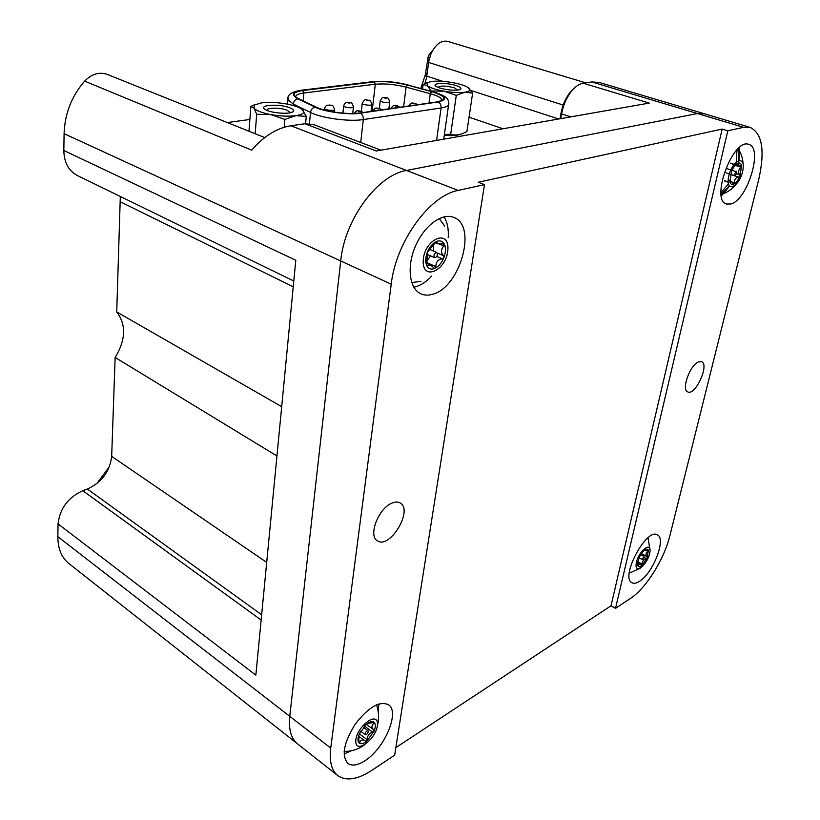 <?xml version="1.0" encoding="UTF-8"?>
<svg xmlns="http://www.w3.org/2000/svg" width="820" height="820" viewBox="0 0 820 820"><rect width="100%" height="100%" fill="white"/><g stroke="black" fill="none" stroke-linecap="round" stroke-linejoin="round"><path stroke-width="1.23" d="M391.663 503.254C395.025 501.748 397.843 501.645 400.129 502.947C413.608 509.804 389.889 549.595 377.466 540.821C367.924 536.116 378.245 508.636 391.663 503.254M432.591 294.267C460.01 287.707 477.681 225.408 453.747 217.392C442.123 212.441 424.083 225.715 415.371 246.287C406.505 266.797 409.375 288.824 420.875 293.827C424.401 295.395 428.306 295.538 432.591 294.267M364.797 760.827C384.508 748.752 400.201 711.78 388.475 704.718C379.465 700.731 368.395 707.199 355.265 724.132C343.795 742.489 341.315 755.568 347.834 763.389C351.954 766.249 357.602 765.398 364.797 760.827M276.945 455.971L115.138 357.458L111.674 456.371C109.818 471.551 101.711 482.437 87.35 489.038L82.769 490.698C68.07 497.494 59.829 508.564 58.046 523.888L57.851 536.669L289.767 716.332C288.486 729.4 291.069 738.584 297.516 743.853C291.069 738.584 288.486 729.4 289.767 716.332L330.737 748.066L391.222 284.191L340.71 260.945C344.543 219.545 377.518 174.906 406.535 170.468L697.451 113.549L704.431 113.775L697.451 113.549L406.535 170.468C377.518 174.906 344.543 219.545 340.71 260.945L289.767 716.332L340.71 260.945L64.093 133.66L63.837 150.501C64.073 162.462 68.573 170.806 77.336 175.521L293.785 281.034M330.737 748.066C329.189 761.319 331.526 770.482 337.737 775.576C346.132 781.409 357.51 779.656 371.86 770.328L394.656 755.179L484.487 184.613L458.185 190.424C429.536 195.498 395.957 241.808 391.222 284.191M395.845 747.625L611.023 605.775L722.164 129.078L478.214 182.245L484.487 184.613M611.023 605.775L615.512 608.378L727.822 130.79L743.535 127.315L591.743 81.959L583.163 83.21C579.094 83.886 575.066 86.736 571.089 91.768C566.353 98.051 563.176 105.431 561.567 113.888L560.716 118.633M722.164 129.078L727.822 130.79M698.363 361.958L701.541 361.681C709.771 364.428 695.329 396.07 687.775 391.898C681.133 389.951 689.825 365.218 698.363 361.958M639.477 581.318C653.068 573.262 666.557 538.504 657.373 534.865C646.478 527.352 619.797 577.618 632.005 582.753C633.922 583.768 636.412 583.286 639.477 581.318M730.794 203.985C747.348 200.398 763.533 147.59 748.732 144.361C732.967 137.811 709.966 200.48 726.612 204.036L730.794 203.985M591.743 81.959L599.174 82.43L750.279 127.438C762.344 133.496 765.152 150.89 758.705 179.611L669.94 535.491C664.261 559.137 646.006 588.411 630.416 598.467L615.512 608.378M750.279 127.438L743.535 127.315M378.204 711.627L378.891 703.939M344.072 754.041L350.991 750.843M721.354 195.918L729.503 186.171M738.266 164.595L738.605 162.975M739.066 160.32L739.127 147.795M413.823 287.205L415.955 286.692C421.388 285.042 426.615 281.516 431.638 276.104M448.222 237.544C448.765 229.077 447.371 222.169 444.03 216.828M96.709 483.738L109.47 466.59M420.803 88.375L425.375 74.517L428.409 55.463L432.345 51.035M583.163 83.21L649.245 103.094L376.298 151.003L304.866 123.738L290.905 125.767C276.883 128.002 263.825 136.13 251.709 150.152L84.655 81.139C71.617 96.186 64.77 113.693 64.093 133.66M295.794 260.278L255.84 675.126L295.794 260.278L63.837 150.501M57.851 536.669C57.851 548.601 61.531 557.559 68.911 563.545L337.737 775.576M249.864 119.474L227.324 122.559M120.314 196.472L116.727 311.928L281.69 406.679M116.727 311.928C126.362 324.638 125.829 339.818 115.138 357.458M560.019 118.756L561.044 113.037C562.52 105.298 565.421 98.554 569.756 92.803L574.697 87.791M585.736 82.84L447.453 41.318C441.047 40.18 435.563 44.352 430.992 53.843L428.88 60.813L426.564 77.613L424.883 83.568M422.659 88.17L422.29 88.775M380.952 150.183L313.722 124.63L304.866 123.738M264.737 137.565L107.379 74.446C99.312 71.647 91.727 73.882 84.655 81.139M636.207 563.555C634.413 575.486 648.149 564.057 649.881 552.321C651.859 540.308 637.96 551.563 636.207 563.555M637.683 561.874L637.837 565.667L639.825 564.016L641.947 565.39L642.337 564.201C642.265 561.105 643.556 559.23 646.232 558.594L647.226 557.774L648.384 550.271C647.667 548.744 646.283 548.775 644.233 550.364L641.199 553.807L638.893 558.041L637.765 565.564C638.503 567.05 639.897 566.999 641.947 565.39L647.226 557.774L647.062 556.647C645.422 554.853 645.709 553.018 647.913 551.122L648.261 550.138L644.028 550.538M644.11 557.057L642.234 559.506L643.936 556.298L644.11 557.057M728.478 177.612C725.772 194.043 740.286 186.099 742.92 169.945C745.841 153.504 731.173 161.038 728.478 177.612M721.118 194.34L729.37 185.996M738.851 160.371L737.887 148.922M729.769 180.103L729.995 181.907L730.825 181.035L733.695 184.07L734.443 182.86C734.32 179.436 735.755 177.53 738.738 177.13L739.865 176.249L741.598 165.947C741.014 163.231 739.65 162.37 737.487 163.364C735.274 164.646 733.305 167.26 731.583 171.216L729.872 181.589C730.487 184.274 731.881 185.084 734.033 184.039C736.227 182.737 738.164 180.133 739.865 176.249L739.712 174.793C737.949 172.282 738.369 169.76 740.993 167.208L741.598 165.947L737.969 165.578L737.703 163.313L733.787 167.065M720.975 192.556L728.467 183.885M736.729 161.53L736.585 150.265M736.832 173.174L735.007 175.757C734.412 174.065 734.904 172.733 736.493 171.749L736.832 173.174M358.924 734.884L360.769 731.225M363.742 727.494L366.14 724.419M355.767 741.239C355.706 755.087 377.395 737.816 377.446 724.234C377.897 710.192 355.788 727.278 355.767 741.239M344.144 751.458L345.035 751.397M376.81 705.671L376.585 704.8M359.642 733.121L358.873 735.089L358.842 741.536L359.139 742.981L359.806 742.459C360.861 739.845 362.481 739.261 364.654 740.706L366.601 741.362L367.247 739.753C367.257 735.735 369.092 733.234 372.772 732.25L374.094 731.163C375.652 727.073 375.693 724.173 374.217 722.441C372.546 720.975 370.066 721.457 366.786 723.896L359.17 734.207C357.602 738.359 357.582 741.27 359.119 742.961C360.851 744.365 363.342 743.832 366.601 741.362L374.094 731.163L373.756 729.81C371.306 727.75 371.337 725.608 373.848 723.383L374.176 722.41L367.421 723.486L364.695 725.772M368.313 731.399C367.739 733.592 366.735 734.669 365.32 734.638C365.095 732.475 366.007 731.163 368.047 730.702L368.313 731.399M426.574 261.436L430.551 255.85M433.575 251.084L433.319 244.401M423.202 260.924C422.515 282.059 447.197 269.903 447.904 249.229C449.114 228.052 423.889 239.522 423.202 260.924M411.722 282.551L420.978 281.362M444.706 226.115L439.192 218.53M443.886 257.593C445.803 252.386 445.988 247.978 444.45 244.36C442.677 240.998 439.93 240.096 436.189 241.644C432.427 243.56 429.465 247.148 427.292 252.396C425.365 257.716 425.201 262.164 426.82 265.752C428.665 269.042 431.443 269.872 435.154 268.242C438.854 266.285 441.765 262.728 443.886 257.593L443.517 255.707C440.699 252.498 440.842 249.249 443.928 245.959L443.999 243.94L437.859 243.847L436.189 241.644L427.292 252.396L426.82 265.752L430.438 264.85L434.354 268.232L435.154 268.242L435.881 266.613C435.861 262.021 438.003 259.407 442.318 258.782L443.886 257.593M437.521 254.149C437.08 256.516 436.086 257.664 434.559 257.582C433.38 255.051 434.118 253.339 436.763 252.457L437.521 254.149M255.645 104.335L250.869 106.364L253.923 108.066L256.691 114.277L270.938 114.605L284.868 119.412L295.866 115.671L306.28 116.409L302.088 109.296M250.869 106.364L248.962 131.241M255.163 133.732L256.691 114.277M284.171 127.284L284.868 119.412M305.593 123.646L306.28 116.409M254.671 104.878L261.867 102.797C269.073 102.008 277.16 102.377 286.139 103.914C292.648 105.114 297.558 106.651 300.889 108.517L303.113 110.249C305.019 112.801 302.601 114.605 295.866 115.671C288.599 116.563 280.296 116.204 270.938 114.605C261.826 112.842 256.158 110.669 253.923 108.066L254.671 104.878L250.93 106.364M289.603 107.717C293.345 109.203 294.421 110.567 292.832 111.817C289.501 114.554 270.948 113.119 265.506 109.675C256.865 105.062 278.831 103.381 289.603 107.717M289.593 112.883L289.747 112.114L286.785 110.105C280.163 107.41 265.875 107.574 267.228 110.351L267.299 110.526M444.276 135.238C451.728 135.925 457.109 135.618 460.42 134.316M450.692 134.244L456.279 95.366L464.796 92.25L472.638 93.07L466.928 131.446L463.905 133.014C459.261 135.136 454.864 135.546 450.692 134.244L444.378 134.531M427.814 82.359L423.151 84.419L427.384 85.7L431.156 90.958L443.979 91.194L456.279 95.366M423.151 84.419L422.566 88.847M472.638 93.07L467.892 87.391C464.581 85.444 459.313 83.825 452.086 82.523C444.091 81.19 437.296 80.821 431.709 81.426L427.107 82.738L427.384 85.7C430.274 87.853 435.809 89.687 443.979 91.194C452.271 92.568 459.21 92.926 464.796 92.25C469.901 91.43 471.162 89.974 468.579 87.863M456.473 85.68C460.44 87.043 461.783 88.232 460.512 89.267C457.888 91.45 440.729 89.503 436.373 86.52C430.141 82.974 446.787 82.338 456.473 85.68M457.611 90.056L454.198 87.74C445.649 85.639 440.268 85.505 438.044 87.34M290.905 125.767L458.185 190.424M570.812 116.86L561.567 113.888L561.044 113.037M111.674 456.371L266.695 562.387M255.84 675.126L58.046 523.888M502.988 128.761L469.05 117.188M261.652 614.754L87.35 489.038M82.769 490.698L261.139 620.022M293.232 286.774L120.581 201.925M563.197 105.032L428.624 62.453L427.548 58.599M425.754 72.119L426.8 76.137L442.913 81.364M471.039 90.507L558.686 118.992M637.724 561.669L642.337 564.201M644.038 557.405L646.232 558.594M641.373 553.561L647.062 556.647M646.591 550.415L647.913 551.122M732.096 182.091L734.443 182.86M730.466 174.445L738.738 177.13M724.562 180.738L728.201 181.927M736.678 173.809L739.712 174.793M732.373 164.461L733.654 164.871M735.314 165.394L740.993 167.208M359.488 733.92L367.247 739.753M364.992 726.458L372.772 732.25M358.832 741.721L359.806 742.459M366.304 724.275L373.756 729.81M372.669 722.512L373.848 723.383M426.554 262.533L435.881 266.613M436.763 256.393L442.318 258.782M426.707 265.485L427.548 265.854M436.23 241.623L436.865 241.89M437.337 253.052L443.517 255.707M439.756 244.196L443.928 245.959M295.835 97.231C295.395 95.161 298.09 93.746 303.892 92.978L303.154 100.829M403.635 106.59L406.105 87.135C394.984 84.357 384.713 83.394 375.304 84.234L374.176 81.928L302.713 90.538L303.892 92.978L375.304 84.234L372.167 111.1M441.877 100.45L441.98 99.681C441.068 97.611 437.173 95.612 430.264 93.685L431.484 91.584L407.335 85.054L406.105 87.135L430.264 93.685L429.014 102.951M437.039 101.803L437.234 101.772C445.434 99.896 441.765 99.322 442.462 99.507L442.052 100.337M407.335 85.054C395.373 82.102 384.324 81.057 374.176 81.928M358.74 113.139L359.314 112.945C348.131 114.831 325.007 111.643 316.52 107.256L299.218 98.943L315.833 107.112C323.203 111.479 349.955 115.066 359.734 113.016L437.654 101.834C447.597 99.456 445.547 96.032 431.484 91.584M302.713 90.538C292.863 92.086 291.469 94.833 298.531 98.8M316.52 107.256L315.833 107.112M437.654 101.834L359.734 113.016M407.653 84.983L431.802 91.512C446.182 96.053 448.294 99.548 438.126 101.987L360.216 113.18C350.212 115.292 322.824 111.612 315.269 107.153L297.978 98.83C290.762 94.771 292.197 91.953 302.272 90.374L373.746 81.774C384.119 80.893 395.424 81.959 407.653 84.983L431.802 91.512M372.444 81.692L373.746 81.774M302.272 90.374L300.971 90.282M297.978 98.83C295.374 99.271 293.806 101.014 293.283 104.058L287.943 99.63L288.117 97.857M315.269 107.153C312.656 107.615 311.067 109.388 310.513 112.473L293.283 104.058L293.15 105.503M360.216 113.18C362.409 114.298 363.444 116.419 363.311 119.566C349.299 121.893 321.553 118.172 310.513 112.473L309.437 123.625M438.126 101.987C440.279 103.023 441.262 105.011 441.088 107.973L363.311 119.566L360.697 142.485M432.386 91.502C448.017 96.473 448.171 98.933 448.796 103.34C449.38 105.513 446.808 107.051 441.088 107.973L436.568 140.425M330.808 105.226C329.107 104.898 328.523 104.98 329.045 105.462C330.747 105.79 331.341 105.708 330.808 105.226M324.433 110.044L324.587 108.599C325.017 106.959 325.868 105.821 327.129 105.196L331.669 105.319C332.438 104.745 333.391 106.139 334.519 109.49C335.298 111.171 324.863 110.249 324.587 108.599L324.607 108.332M358.535 111.356C360.257 111.684 360.831 111.602 360.267 111.11C358.555 110.782 357.981 110.864 358.535 111.356M395.435 106.118C397.116 106.436 397.659 106.354 397.075 105.882C395.394 105.565 394.851 105.647 395.435 106.118M413.167 103.597C414.828 103.914 415.351 103.832 414.746 103.371C413.095 103.064 412.562 103.135 413.167 103.597M377.261 108.701C378.953 109.019 379.516 108.937 378.942 108.455C377.241 108.137 376.687 108.219 377.261 108.701M349.812 102.674C348.131 102.356 347.567 102.428 348.1 102.9C349.781 103.228 350.355 103.146 349.812 102.674M342.904 113.139L343.672 105.985C344.133 104.345 344.974 103.228 346.194 102.633L350.622 102.756C351.442 102.223 352.385 103.597 353.451 106.897C354.209 108.537 343.949 107.584 343.672 105.985L343.703 105.718M386.21 97.785C384.57 97.477 384.026 97.549 384.59 98C386.24 98.318 386.773 98.236 386.21 97.785M379.342 108.414L380.234 100.962C383.329 95.212 383.237 98.082 386.927 97.857C387.788 97.344 388.721 98.707 389.715 101.926C387.04 103.146 383.873 102.818 380.234 100.962L380.265 100.716M368.272 100.194C366.612 99.876 366.058 99.958 366.612 100.419C368.272 100.737 368.826 100.655 368.272 100.194M361.323 111.274L362.214 103.433C365.33 97.631 365.146 100.47 369.041 100.265C369.881 99.743 370.814 101.116 371.839 104.376C372.577 105.975 362.471 104.991 362.214 103.433L362.245 103.187M426.564 77.613L425.375 74.517M422.905 86.254L421.316 87.299M427.64 58.005L428.88 60.813M428.409 55.463L430.992 53.843M569.756 92.803L571.089 91.768M629.258 573.17L640.194 568.27M650.004 549.738L647.995 537.817M637.54 562.766L639.825 564.016M643.936 556.298L640.717 554.545M642.234 559.506L639.016 557.754M721.149 194.596C726.571 192.823 731.204 189.809 735.068 185.576M743.063 164.02C742.848 158.424 741.188 153.33 738.092 148.738M724.818 181.148L728.221 182.265M730.343 163.149L734.043 164.328M735.806 164.892L737.969 165.578M736.493 171.749L731.993 170.293M730.815 169.914L727.504 168.848M735.007 175.757L730.517 174.291M729.339 173.912L726.038 172.835M345.046 751.397C351.944 751.345 358.268 749.295 364.018 745.247M377.282 726.079C379.117 719.191 378.963 712.395 376.821 705.702M358.883 736.36L364.654 740.706M368.047 730.702L363.383 727.227M365.32 734.638L360.656 731.143M426.543 263.148L430.438 264.85M434.928 242.607L437.859 243.847M436.763 252.457L429.249 249.239M434.559 257.582L426.861 254.251M299.218 98.943L295.856 97.242M287.543 104.181L287.943 99.63C286.979 94.956 291.459 91.83 301.37 90.231L372.833 81.641C383.729 80.698 395.537 81.805 408.247 84.972M443.722 139.164L448.56 105.032M334.488 109.757L334.242 112.114M362.973 112.422L361.097 111.192C357.038 110.946 357.161 109.48 354.24 113.406M399.678 107.153L397.813 105.954C394.02 105.647 393.733 104.365 391.109 108.383M417.308 104.632L415.453 103.433C411.855 103.156 411.455 101.854 408.872 105.841M381.587 109.747L379.721 108.527C375.744 108.558 376.206 106.333 372.905 110.997M353.42 107.153L352.723 113.457M389.684 102.172L388.885 108.701M371.808 104.632L371.04 111.264M290.598 112.678L292.832 111.817M289.696 112.729L289.747 112.114M458.964 89.841L460.512 89.267M427.107 82.738L424.657 83.65"/></g></svg>
